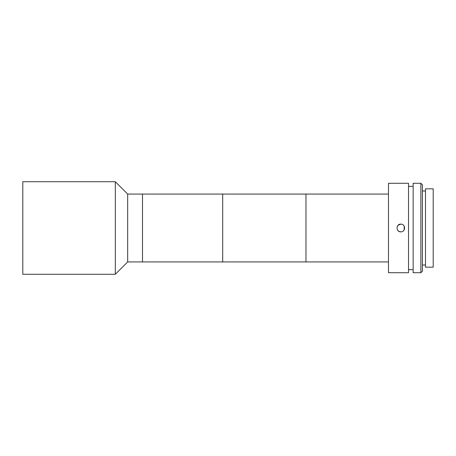 <?xml version="1.0" encoding="UTF-8"?>
<svg xmlns="http://www.w3.org/2000/svg" width="456" height="456" viewBox="0 0 456 456"><rect width="100%" height="100%" fill="white"/><g stroke="black" fill="none" stroke-linecap="round" stroke-linejoin="round"><path stroke-width="0.68" d="M115.328 274.267L115.328 181.733L22.8 181.733L22.8 274.267L115.328 274.267L127.669 261.926L127.669 194.074L115.328 181.733M388.478 261.926L142.5 261.926L142.5 194.074L127.669 194.074M388.478 194.074L305.97 194.074L305.97 261.926L305.97 194.074L222.693 194.074L222.693 261.926L222.693 194.074L142.5 194.074L142.5 261.926L127.669 261.926M399.342 231.562L400.813 231.853C395.842 232.093 395.842 223.907 400.813 224.147L398.094 225.27L397.256 226.512M398.094 230.73L399.313 231.551M400.813 224.147C405.777 223.902 405.8 232.087 400.813 231.853M408.525 272.722L408.525 183.278L388.478 183.278L388.478 272.722L408.525 272.722M413.153 186.361L408.525 186.361M413.153 269.638L408.525 269.638M420.865 272.722L420.865 183.278L413.153 183.278L413.153 272.722L420.865 272.722L422.404 271.183L422.404 184.817L420.865 183.278M425.488 190.99L422.404 190.99M425.488 265.01L422.404 265.01M433.2 267.17L433.2 188.83L425.488 188.83L425.488 267.17L433.2 267.17M403.554 230.713L404.375 229.476L404.518 226.923M404.204 229.841L404.204 226.159"/></g></svg>
